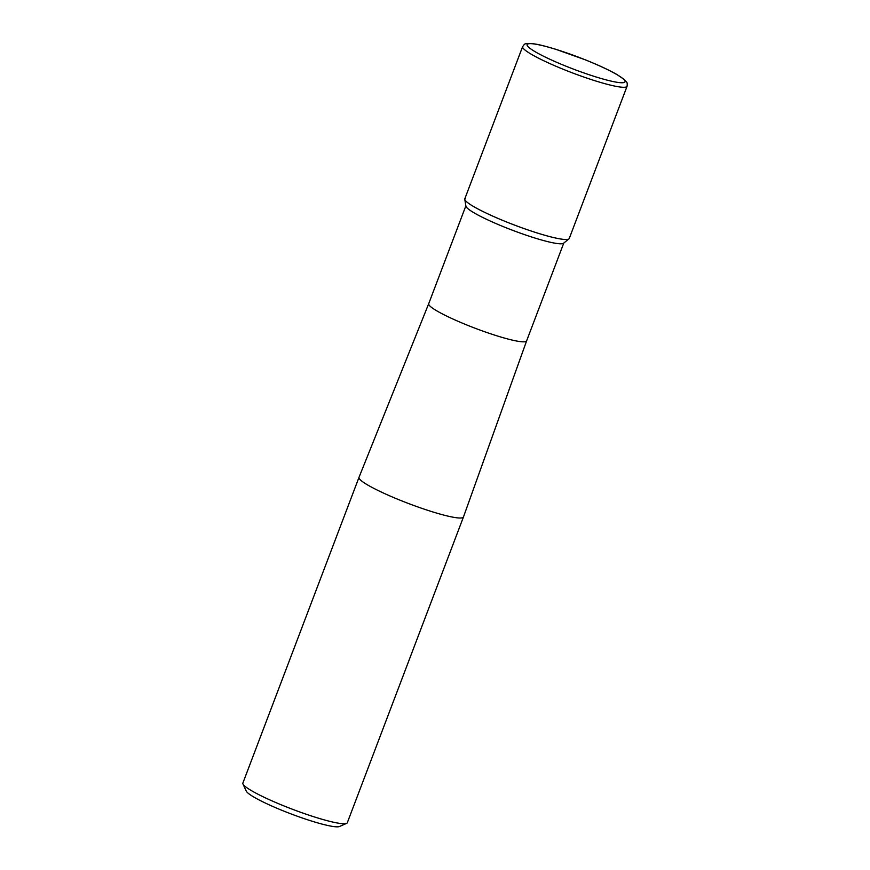 <?xml version="1.0" encoding="UTF-8"?>
<svg xmlns="http://www.w3.org/2000/svg" width="870" height="870" viewBox="0 0 870 870"><rect width="100%" height="100%" fill="white"/><g stroke="black" fill="none" stroke-linecap="round" stroke-linejoin="round"><path stroke-width="1.3" d="M464.776 199.328L465.907 206.136A52.363 6.471 20.8 0 0 510.951 229.669A52.363 6.471 20.8 0 0 563.053 243.513A52.363 6.471 20.8 0 0 563.564 243.241L568.936 238.891A55.854 6.906 20.8 0 1 568.404 239.185A55.854 6.906 20.8 0 1 512.811 224.427A55.854 6.906 20.8 0 1 464.776 199.328A55.854 6.906 20.8 0 1 465.667 198.099M465.863 205.875L428.714 303.684A52.363 6.471 20.8 0 0 428.714 303.684A52.363 6.471 20.8 0 0 471.953 327.022A52.363 6.471 20.8 0 0 525.817 341.54A52.363 6.471 20.8 0 0 526.622 340.877A52.363 6.471 20.8 0 0 526.622 340.855L463.46 516.987A55.854 6.906 20.8 0 0 463.46 516.987L347.315 822.715A55.854 6.906 20.8 0 1 346.608 823.368A55.854 6.906 20.8 0 1 285.403 806.512A55.854 6.906 20.8 0 1 242.98 784A55.854 6.906 20.8 0 1 242.882 783.043L359.016 477.325A55.854 6.906 20.8 0 0 359.016 477.325A55.854 6.906 20.8 0 0 401.538 500.794A55.854 6.906 20.8 0 0 462.601 517.704A55.854 6.906 20.8 0 0 463.449 516.997M242.98 784L246.232 791.069A50.275 6.21 20.8 0 0 284.403 811.329A50.275 6.21 20.8 0 0 339.485 826.5L346.608 823.368M522.631 46.599L464.808 198.806A55.854 6.906 20.8 0 0 507.34 222.274A55.854 6.906 20.8 0 0 569.252 238.478L627.063 86.271C627.379 83.901 627.216 82.509 626.585 82.106L624.475 79.67L617.254 74.722C609.315 70.144 598.636 65.174 585.238 59.791L555.767 49.285C540.27 44.631 536.529 44.152 531.331 43.5C523.153 43.707 525.36 43.511 522.631 46.599A55.854 6.906 20.8 0 0 565.152 70.057A55.854 6.906 20.8 0 0 627.063 86.271M566.99 66.599A52.363 6.471 20.8 0 0 624.236 82.454A52.363 6.471 20.8 0 0 585.173 59.791A52.363 6.471 20.8 0 0 527.927 43.935A52.363 6.471 20.8 0 0 566.99 66.599M563.771 243.067L526.622 340.877M428.714 303.673L359.016 477.315"/></g></svg>
